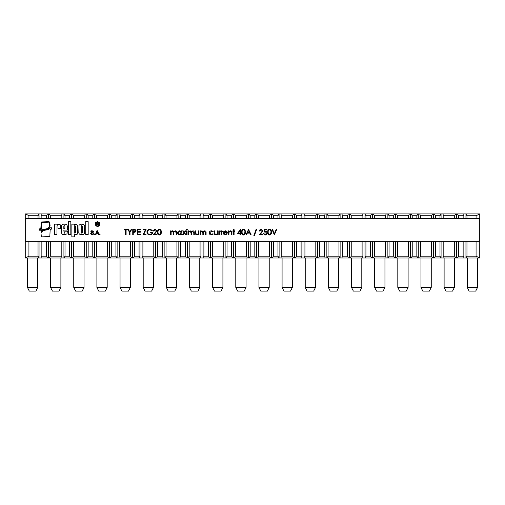 <?xml version="1.0" encoding="UTF-8"?>
<svg xmlns="http://www.w3.org/2000/svg" width="505" height="505" viewBox="0 0 505 505"><rect width="100%" height="100%" fill="white"/><g stroke="black" fill="none" stroke-linecap="round" stroke-linejoin="round"><path stroke-width="0.76" d="M38.039 256.174L28.924 256.174L25.25 258.011L39.1 258.011L38.039 256.174L38.039 241.295L25.269 241.295L25.269 218.697L41.858 218.697L41.858 215.755L40.798 213.918L47.552 213.918L46.485 215.755L46.485 218.697L50.304 218.697L50.304 215.755L49.244 213.918L62.248 213.918L61.187 215.755L61.187 218.697L65.006 218.697L65.006 215.755L63.946 213.918L70.694 213.918L69.633 215.755L69.633 218.697L73.452 218.697L73.452 215.755L72.392 213.918L85.395 213.918L84.335 215.755L84.335 218.697L88.154 218.697L88.154 215.755L87.094 213.918L93.842 213.918L92.781 215.755L92.781 218.697L96.6 218.697L96.6 215.755L95.54 213.918L108.543 213.918L107.483 215.755L107.483 218.697L111.296 218.697L111.296 215.755L110.235 213.918L116.99 213.918L115.929 215.755L115.929 218.697L119.748 218.697L119.748 215.755L118.688 213.918L131.691 213.918L130.631 215.755L130.631 218.697L134.444 218.697L134.444 215.755L133.383 213.918L140.137 213.918L139.077 215.755L139.077 218.697L142.896 218.697L142.896 215.755L141.836 213.918L154.833 213.918L153.772 215.755L153.772 218.697L157.592 218.697L157.592 215.755L156.531 213.918L163.285 213.918L162.225 215.755L162.225 218.697L166.044 218.697L166.044 215.755L164.983 213.918L177.981 213.918L176.92 215.755L176.92 218.697L180.739 218.697L180.739 215.755L179.679 213.918L186.433 213.918L185.373 215.755L185.373 218.697L189.192 218.697L189.192 215.755L188.131 213.918L201.129 213.918L200.068 215.755L200.068 218.697L203.887 218.697L203.887 215.755L202.827 213.918L209.581 213.918L208.521 215.755L208.521 218.697L212.34 218.697L212.34 215.755L211.279 213.918L224.277 213.918L223.216 215.755L223.216 218.697L227.035 218.697L227.035 215.755L225.975 213.918L232.729 213.918L231.669 215.755L231.669 218.697L235.488 218.697L235.488 215.755L234.427 213.918L247.425 213.918L246.364 215.755L246.364 218.697L250.183 218.697L250.183 215.755L249.123 213.918L255.877 213.918L254.817 215.755L254.817 218.697L258.636 218.697L258.636 215.755L257.575 213.918L270.573 213.918L269.512 215.755L269.512 218.697L273.331 218.697L273.331 215.755L272.271 213.918L279.025 213.918L277.965 215.755L277.965 218.697L281.784 218.697L281.784 215.755L280.723 213.918L293.721 213.918L292.66 215.755L292.66 218.697L296.479 218.697L296.479 215.755L295.419 213.918L302.173 213.918L301.113 215.755L301.113 218.697L304.932 218.697L304.932 215.755L303.871 213.918L316.869 213.918L315.808 215.755L315.808 218.697L319.627 218.697L319.627 215.755L318.567 213.918L325.321 213.918L324.26 215.755L324.26 218.697L328.08 218.697L328.08 215.755L327.019 213.918L340.017 213.918L338.956 215.755L338.956 218.697L342.775 218.697L342.775 215.755L341.715 213.918L348.469 213.918L347.408 215.755L347.408 218.697L351.227 218.697L351.227 215.755L350.167 213.918L363.164 213.918L362.104 215.755L362.104 218.697L365.923 218.697L365.923 215.755L364.863 213.918L371.617 213.918L370.556 215.755L370.556 218.697L374.369 218.697L374.369 215.755L373.309 213.918L386.312 213.918L385.252 215.755L385.252 218.697L389.071 218.697L389.071 215.755L388.01 213.918L394.765 213.918L393.704 215.755L393.704 218.697L397.517 218.697L397.517 215.755L396.457 213.918L409.46 213.918L408.4 215.755L408.4 218.697L412.219 218.697L412.219 215.755L411.158 213.918L417.906 213.918L416.846 215.755L416.846 218.697L420.665 218.697L420.665 215.755L419.605 213.918L432.608 213.918L431.548 215.755L431.548 218.697L435.367 218.697L435.367 215.755L434.306 213.918L441.054 213.918L439.994 215.755L439.994 218.697L443.813 218.697L443.813 215.755L442.752 213.918L455.756 213.918L454.696 215.755L454.696 218.697L458.515 218.697L458.515 215.755L457.448 213.918L464.202 213.918L463.142 215.755L463.142 218.697L479.731 218.697L479.731 241.295L466.961 241.295L466.961 256.174L465.9 258.011L479.75 258.011L479.75 213.918L476.076 215.755L466.961 215.755L465.9 213.918L25.269 213.918M96.594 222.667L98.664 223.002L98.721 223.778L98.159 224.169L98.778 225.426L98.191 225.426L97.629 224.252L97.118 224.252L97.118 225.426L96.594 225.426L96.594 222.667M97.774 223.014L97.118 223.002L97.118 223.917L98.185 223.734L97.774 223.014M97.25 221.676L99.068 222.162L99.996 223.778L99.517 225.571L97.888 226.511L96.095 226.019L95.161 224.409L95.66 222.591L97.25 221.676M99.674 224.39L99.27 222.806L97.863 221.992L96.303 222.396L95.477 223.816L95.893 225.369L97.288 226.189L98.86 225.773L99.674 224.39M82.283 232.666L82.277 226.032L81.76 225.558L81.223 226.025L81.223 232.805L81.873 233.272L82.283 232.666M75.365 232.704L75.359 226L74.835 225.558L74.311 226L74.311 232.843L74.955 233.259L75.365 232.704M42.186 229.762L41.366 230.45L41.366 229.743L39.63 229.743L40.091 229.068L41.315 228.714L41.404 222.452L48.739 222.156L49.509 222.528L49.604 225.52L48.543 227.888L47.325 228.614L42.186 229.762M25.25 258.011L25.25 213.918L25.25 258.011M479.731 213.918L464.202 213.918M463.142 241.295L463.142 256.174L464.202 258.011L457.448 258.011L458.515 256.174L458.515 241.295L466.961 241.295M454.696 241.295L454.696 256.174L455.756 258.011L442.752 258.011L443.813 256.174L443.813 241.295L458.515 241.295M439.994 241.295L439.994 256.174L441.054 258.011L434.306 258.011L435.367 256.174L435.367 241.295L443.813 241.295M431.548 241.295L431.548 256.174L432.608 258.011L419.605 258.011L420.665 256.174L420.665 241.295L435.367 241.295M416.846 241.295L416.846 256.174L417.906 258.011L411.158 258.011L412.219 256.174L412.219 241.295L420.665 241.295M408.4 241.295L408.4 256.174L409.46 258.011L396.457 258.011L397.517 256.174L397.517 241.295L412.219 241.295M393.704 241.295L393.704 256.174L394.765 258.011L388.01 258.011L389.071 256.174L389.071 241.295L397.517 241.295M385.252 241.295L385.252 256.174L386.312 258.011L373.309 258.011L374.369 256.174L374.369 241.295L389.071 241.295M370.556 241.295L370.556 256.174L371.617 258.011L364.863 258.011L365.923 256.174L365.923 241.295L374.369 241.295M362.104 241.295L362.104 256.174L363.164 258.011L350.167 258.011L351.227 256.174L351.227 241.295L365.923 241.295M347.408 241.295L347.408 256.174L348.469 258.011L341.715 258.011L342.775 256.174L342.775 241.295L351.227 241.295M338.956 241.295L338.956 256.174L340.017 258.011L327.019 258.011L328.08 256.174L328.08 241.295L342.775 241.295M324.26 241.295L324.26 256.174L325.321 258.011L318.567 258.011L319.627 256.174L319.627 241.295L328.08 241.295M315.808 241.295L315.808 256.174L316.869 258.011L303.871 258.011L304.932 256.174L304.932 241.295L319.627 241.295M301.113 241.295L301.113 256.174L302.173 258.011L295.419 258.011L296.479 256.174L296.479 241.295L304.932 241.295M292.66 241.295L292.66 256.174L293.721 258.011L280.723 258.011L281.784 256.174L281.784 241.295L296.479 241.295M277.965 241.295L277.965 256.174L279.025 258.011L272.271 258.011L273.331 256.174L273.331 241.295L281.784 241.295M269.512 241.295L269.512 256.174L270.573 258.011L257.575 258.011L258.636 256.174L258.636 241.295L273.331 241.295M254.817 241.295L254.817 256.174L255.877 258.011L249.123 258.011L250.183 256.174L250.183 241.295L258.636 241.295M246.364 241.295L246.364 256.174L247.425 258.011L234.427 258.011L235.488 256.174L235.488 241.295L250.183 241.295M231.669 241.295L231.669 256.174L232.729 258.011L225.975 258.011L227.035 256.174L227.035 241.295L235.488 241.295M223.216 241.295L223.216 256.174L224.277 258.011L211.279 258.011L212.34 256.174L212.34 241.295L227.035 241.295M208.521 241.295L208.521 256.174L209.581 258.011L202.827 258.011L203.887 256.174L203.887 241.295L212.34 241.295M200.068 241.295L200.068 256.174L201.129 258.011L188.131 258.011L189.192 256.174L189.192 241.295L203.887 241.295M185.373 241.295L185.373 256.174L186.433 258.011L179.679 258.011L180.739 256.174L180.739 241.295L189.192 241.295M176.92 241.295L176.92 256.174L177.981 258.011L164.983 258.011L166.044 256.174L166.044 241.295L180.739 241.295M162.225 241.295L162.225 256.174L163.285 258.011L156.531 258.011L157.592 256.174L157.592 241.295L166.044 241.295M153.772 241.295L153.772 256.174L154.833 258.011L141.836 258.011L142.896 256.174L142.896 241.295L157.592 241.295M139.077 241.295L139.077 256.174L140.137 258.011L133.383 258.011L134.444 256.174L134.444 241.295L142.896 241.295M130.631 241.295L130.631 256.174L131.691 258.011L118.688 258.011L119.748 256.174L119.748 241.295L134.444 241.295M115.929 241.295L115.929 256.174L116.99 258.011L110.235 258.011L111.296 256.174L111.296 241.295L119.748 241.295M107.483 241.295L107.483 256.174L108.543 258.011L95.54 258.011L96.6 256.174L96.6 241.295L111.296 241.295M92.781 241.295L92.781 256.174L93.842 258.011L87.094 258.011L88.154 256.174L88.154 241.295L96.6 241.295M84.335 241.295L84.335 256.174L85.395 258.011L72.392 258.011L73.452 256.174L73.452 241.295L88.154 241.295M69.633 241.295L69.633 256.174L70.694 258.011L63.946 258.011L65.006 256.174L65.006 241.295L73.452 241.295M61.187 241.295L61.187 256.174L62.248 258.011L49.244 258.011L50.304 256.174L50.304 241.295L65.006 241.295M46.485 241.295L46.485 256.174L47.552 258.011L40.798 258.011L41.858 256.174L41.858 241.295L50.304 241.295M96.562 232.988L97.863 232.988L97.187 231.132L96.562 232.988M64.899 228.677L64.892 226.032L64.249 225.571L63.838 226.025L63.832 228.677L64.899 228.677M94.997 234.566L94.46 234.566L94.46 234.03L94.997 234.03L94.997 234.566M90.679 233.581L91.127 233.291L92.049 234.162L93.015 233.948L93.103 233.209L91.336 232.559L90.793 231.726L91.657 230.728L93.261 231.044L93.583 231.814L92.162 231.113L91.285 231.688L93.539 232.938L93.387 234.225L91.664 234.56L90.679 233.581M88.173 221.682L88.173 234.604L85.724 234.604L85.724 221.682L88.173 221.682M78.78 232.855L79.058 225.091L81.071 224.106L83.862 224.58L84.72 225.886L84.449 233.771L83.091 234.623L80.749 234.673L79.335 234.067L78.78 232.855M74.563 234.465L74.304 236.858L71.862 236.858L71.862 224.144L74.298 224.144L74.298 224.599L76.179 224.094L77.764 225.445L77.732 233.796L76.539 234.699L74.563 234.465M70.833 221.676L70.833 234.604L68.383 234.604L68.383 221.676L70.833 221.676M60.455 225.501L60.455 228.386L58.006 228.386L57.936 225.823L57.027 225.817L56.951 234.604L54.502 234.604L54.502 224.144L56.951 224.144L56.951 224.58L59.18 224.125L60.164 224.687L60.455 225.501M41.094 231.34L40.905 230.204L39.062 230.204L39.592 228.866L40.848 228.323L41.208 221.966L48.758 221.695L49.705 222.036L50.064 225.558L48.991 228.077L47.546 229.024L43.14 229.819L41.094 231.34M50.09 227.793L51.964 227.793L51.491 229.074L50.172 229.706L49.812 236.58L42.268 236.845L41.322 236.51L40.955 232.893L41.77 231.719L43.91 230.413L48.246 229.63L50.09 227.793M39.1 213.918L38.039 215.755L28.924 215.755L25.742 213.918L39.946 213.918L39.946 218.697M38.039 218.697L38.039 215.755M48.398 218.697L48.398 213.918L47.552 213.918M40.798 213.918L39.946 213.918M46.485 218.697L41.858 218.697M63.093 218.697L63.093 213.918L62.248 213.918M49.244 213.918L48.398 213.918M61.187 218.697L50.304 218.697M71.546 218.697L71.546 213.918L70.694 213.918M63.946 213.918L63.093 213.918M69.633 218.697L65.006 218.697M86.241 218.697L86.241 213.918L85.395 213.918M72.392 213.918L71.546 213.918M84.335 218.697L73.452 218.697M94.694 218.697L94.694 213.918L93.842 213.918M87.094 213.918L86.241 213.918M92.781 218.697L88.154 218.697M109.389 218.697L109.389 213.918L108.543 213.918M95.54 213.918L94.694 213.918M107.483 218.697L96.6 218.697M117.842 218.697L117.842 213.918L116.99 213.918M110.235 213.918L109.389 213.918M115.929 218.697L111.296 218.697M132.537 218.697L132.537 213.918L131.691 213.918M118.688 213.918L117.842 213.918M130.631 218.697L119.748 218.697M140.99 218.697L140.99 213.918L140.137 213.918M133.383 213.918L132.537 213.918M139.077 218.697L134.444 218.697M155.685 218.697L155.685 213.918L154.833 213.918M141.836 213.918L140.99 213.918M153.772 218.697L142.896 218.697M164.138 218.697L164.138 213.918L163.285 213.918M156.531 213.918L155.685 213.918M162.225 218.697L157.592 218.697M178.833 218.697L178.833 213.918L177.981 213.918M164.983 213.918L164.138 213.918M176.92 218.697L166.044 218.697M187.286 218.697L187.286 213.918L186.433 213.918M179.679 213.918L178.833 213.918M185.373 218.697L180.739 218.697M201.981 218.697L201.981 213.918L201.129 213.918M188.131 213.918L187.286 213.918M200.068 218.697L189.192 218.697M210.427 218.697L210.427 213.918L209.581 213.918M202.827 213.918L201.981 213.918M208.521 218.697L203.887 218.697M225.129 218.697L225.129 213.918L224.277 213.918M211.279 213.918L210.427 213.918M223.216 218.697L212.34 218.697M233.575 218.697L233.575 213.918L232.729 213.918M225.975 213.918L225.129 213.918M231.669 218.697L227.035 218.697M248.277 218.697L248.277 213.918L247.425 213.918M234.427 213.918L233.575 213.918M246.364 218.697L235.488 218.697M256.723 218.697L256.723 213.918L255.877 213.918M249.123 213.918L248.277 213.918M254.817 218.697L250.183 218.697M271.425 218.697L271.425 213.918L270.573 213.918M257.575 213.918L256.723 213.918M269.512 218.697L258.636 218.697M279.871 218.697L279.871 213.918L279.025 213.918M272.271 213.918L271.425 213.918M277.965 218.697L273.331 218.697M294.573 218.697L294.573 213.918L293.721 213.918M280.723 213.918L279.871 213.918M292.66 218.697L281.784 218.697M303.019 218.697L303.019 213.918L302.173 213.918M295.419 213.918L294.573 213.918M301.113 218.697L296.479 218.697M317.714 218.697L317.714 213.918L316.869 213.918M303.871 213.918L303.019 213.918M315.808 218.697L304.932 218.697M326.167 218.697L326.167 213.918L325.321 213.918M318.567 213.918L317.714 213.918M324.26 218.697L319.627 218.697M340.862 218.697L340.862 213.918L340.017 213.918M327.019 213.918L326.167 213.918M338.956 218.697L328.08 218.697M349.315 218.697L349.315 213.918L348.469 213.918M341.715 213.918L340.862 213.918M347.408 218.697L342.775 218.697M364.01 218.697L364.01 213.918L363.164 213.918M350.167 213.918L349.315 213.918M362.104 218.697L351.227 218.697M372.463 218.697L372.463 213.918L371.617 213.918M364.863 213.918L364.01 213.918M370.556 218.697L365.923 218.697M387.158 218.697L387.158 213.918L386.312 213.918M373.309 213.918L372.463 213.918M385.252 218.697L374.369 218.697M395.611 218.697L395.611 213.918L394.765 213.918M388.01 213.918L387.158 213.918M393.704 218.697L389.071 218.697M410.306 218.697L410.306 213.918L409.46 213.918M396.457 213.918L395.611 213.918M408.4 218.697L397.517 218.697M418.759 218.697L418.759 213.918L417.906 213.918M411.158 213.918L410.306 213.918M416.846 218.697L412.219 218.697M433.454 218.697L433.454 213.918L432.608 213.918M419.605 213.918L418.759 213.918M431.548 218.697L420.665 218.697M441.907 218.697L441.907 213.918L441.054 213.918M434.306 213.918L433.454 213.918M439.994 218.697L435.367 218.697M456.602 218.697L456.602 213.918L455.756 213.918M442.752 213.918L441.907 213.918M454.696 218.697L443.813 218.697M465.055 218.697L465.055 213.918M457.448 213.918L456.602 213.918M463.142 218.697L458.515 218.697M466.961 218.697L466.961 215.755M466.961 256.174L476.076 256.174L479.75 258.011L479.75 213.918M465.9 258.011L464.202 258.011M457.448 258.011L455.756 258.011M442.752 258.011L441.054 258.011M434.306 258.011L432.608 258.011M419.605 258.011L417.906 258.011M411.158 258.011L409.46 258.011M396.457 258.011L394.765 258.011M388.01 258.011L386.312 258.011M373.309 258.011L371.617 258.011M364.863 258.011L363.164 258.011M350.167 258.011L348.469 258.011M341.715 258.011L340.017 258.011M327.019 258.011L325.321 258.011M318.567 258.011L316.869 258.011M303.871 258.011L302.173 258.011M295.419 258.011L293.721 258.011M280.723 258.011L279.025 258.011M272.271 258.011L270.573 258.011M257.575 258.011L255.877 258.011M249.123 258.011L247.425 258.011M234.427 258.011L232.729 258.011M225.975 258.011L224.277 258.011M211.279 258.011L209.581 258.011M202.827 258.011L201.129 258.011M188.131 258.011L186.433 258.011M179.679 258.011L177.981 258.011M164.983 258.011L163.285 258.011M156.531 258.011L154.833 258.011M141.836 258.011L140.137 258.011M133.383 258.011L131.691 258.011M118.688 258.011L116.99 258.011M110.235 258.011L108.543 258.011M95.54 258.011L93.842 258.011M87.094 258.011L85.395 258.011M72.392 258.011L70.694 258.011M63.946 258.011L62.248 258.011M49.244 258.011L47.552 258.011M40.798 258.011L39.1 258.011M465.9 213.918L479.258 213.918M25.742 213.918L25.25 213.918M465.055 258.011L465.055 241.295M456.602 258.011L456.602 241.295M441.907 258.011L441.907 241.295M433.454 258.011L433.454 241.295M418.759 258.011L418.759 241.295M410.306 258.011L410.306 241.295M395.611 258.011L395.611 241.295M387.158 258.011L387.158 241.295M372.463 258.011L372.463 241.295M364.01 258.011L364.01 241.295M349.315 258.011L349.315 241.295M340.862 258.011L340.862 241.295M326.167 258.011L326.167 241.295M317.714 258.011L317.714 241.295M303.019 258.011L303.019 241.295M294.573 258.011L294.573 241.295M279.871 258.011L279.871 241.295M271.425 258.011L271.425 241.295M256.723 258.011L256.723 241.295M248.277 258.011L248.277 241.295M233.575 258.011L233.575 241.295M225.129 258.011L225.129 241.295M210.427 258.011L210.427 241.295M201.981 258.011L201.981 241.295M187.286 258.011L187.286 241.295M178.833 258.011L178.833 241.295M164.138 258.011L164.138 241.295M155.685 258.011L155.685 241.295M140.99 258.011L140.99 241.295M132.537 258.011L132.537 241.295M117.842 258.011L117.842 241.295M109.389 258.011L109.389 241.295M94.694 258.011L94.694 241.295M86.241 258.011L86.241 241.295M71.546 258.011L71.546 241.295M63.093 258.011L63.093 241.295M48.398 258.011L48.398 241.295M39.946 258.011L39.946 241.295L41.858 241.295M38.039 241.295L39.946 241.295M95.994 234.566L95.458 234.566L96.928 230.734L97.471 230.734L99.043 234.566L98.462 234.566L98.014 233.405L96.417 233.405L95.994 234.566M100.053 234.566L99.523 234.566L99.523 234.03L100.053 234.03L100.053 234.566M67.335 226.145L67.335 230.11L63.832 230.11L64.141 233.247L64.829 233.032L64.899 231.183L67.335 231.183L67.051 233.771L65.063 234.718L62.317 234.333L61.408 232.855L61.679 225.091L63.043 224.207L65.379 224.144L66.925 224.883L67.335 226.145M125.612 229.933L124.413 229.933L124.413 229.371L127.311 229.371L127.311 229.933L126.105 229.933L126.105 234.882L125.612 234.882L125.612 229.933M129.501 232.262L127.733 229.371L128.302 229.371L129.747 231.738L131.193 229.371L131.761 229.371L129.993 232.262L129.993 234.882L129.501 234.882L129.501 232.262M132.752 234.882L132.752 229.371L135.088 229.453L136.142 230.848L135.043 232.25L133.244 232.338L133.244 234.882L132.752 234.882M133.244 229.933L133.244 231.77L134.21 231.782L135.649 230.848L134.254 229.933L133.244 229.933M137.272 234.882L137.272 229.371L140.377 229.371L140.377 229.933L137.764 229.933L137.764 231.631L140.377 231.631L140.377 232.199L137.764 232.199L137.764 234.314L140.377 234.314L140.377 234.882L137.272 234.882M145.307 229.933L143.205 229.933L143.205 229.371L146.103 229.371L143.792 234.314L146.033 234.314L146.033 234.882L142.997 234.882L145.307 229.933M149.846 229.226L152.321 230.312L151.898 230.716L149.827 229.794C148.369 229.901 147.555 230.671 147.378 232.104C147.586 233.594 148.457 234.377 149.985 234.459C151.159 234.44 151.891 233.872 152.182 232.761L150.345 232.761L150.345 232.199L152.674 232.199C152.598 233.96 151.689 234.901 149.947 235.021L147.555 233.979L146.879 232.123C147.056 230.324 148.041 229.358 149.846 229.226M155.294 229.794L153.52 231.069C153.615 229.945 154.214 229.333 155.319 229.226L156.986 230.867L154.492 234.314L157.055 234.314L157.055 234.882L153.312 234.882L156.493 230.911L155.294 229.794M159.391 235.021C158.002 234.655 157.39 233.689 157.547 232.13C157.39 230.564 158.002 229.598 159.391 229.226C160.798 229.592 161.43 230.558 161.297 232.13C161.436 233.695 160.798 234.661 159.391 235.021M158.046 232.123C157.895 233.348 158.349 234.124 159.41 234.459L160.59 233.512L160.798 232.123C160.925 230.911 160.464 230.135 159.41 229.794C158.349 230.129 157.895 230.905 158.046 232.123M170.621 234.882L170.621 230.854L171.119 230.854L171.119 231.555L172.508 230.785L173.789 231.757L175.267 230.785C176.277 230.968 176.731 231.606 176.63 232.698L176.63 234.882L176.131 234.882L176.131 232.698L175.178 231.277C174.168 231.517 173.733 232.199 173.871 233.316L173.871 234.882L173.379 234.882L173.379 232.837L172.42 231.277C171.448 231.492 171.012 232.13 171.119 233.184L171.119 234.882L170.621 234.882M181.364 230.854L181.857 230.854L181.857 234.882L181.364 234.882L181.364 234.187L179.717 234.951C178.435 234.838 177.735 234.137 177.615 232.855C177.747 231.587 178.454 230.892 179.73 230.785L181.364 231.599L181.364 230.854M179.742 231.277L178.114 232.862L179.736 234.459L181.364 232.874L179.742 231.277M183.965 232.717L182.633 230.854L183.22 230.854L184.262 232.306L185.297 230.854L185.884 230.854L184.552 232.717L186.099 234.882L185.505 234.882L184.262 233.133L183.012 234.882L182.425 234.882L183.965 232.717M186.377 229.586L186.837 229.156L187.298 229.586L186.837 230.009L186.377 229.586M186.591 234.882L186.591 230.854L187.084 230.854L187.084 234.882L186.591 234.882M188.289 234.882L188.289 230.854L188.782 230.854L188.782 231.555L190.17 230.785L191.452 231.757L192.929 230.785C193.945 230.968 194.4 231.606 194.292 232.698L194.292 234.882L193.8 234.882L193.8 232.698L192.841 231.277C191.831 231.517 191.395 232.199 191.534 233.316L191.534 234.882L191.041 234.882L191.041 232.837L190.082 231.277C189.11 231.492 188.674 232.13 188.782 233.184L188.782 234.882L188.289 234.882M195.353 232.78L195.353 230.854L195.845 230.854L195.927 233.663L197.165 234.459L198.377 233.701L198.459 230.854L198.957 230.854L198.957 232.818C199.027 234.131 198.427 234.844 197.158 234.951C195.871 234.838 195.271 234.112 195.353 232.78M200.087 234.882L200.087 230.854L200.58 230.854L200.58 231.555L201.968 230.785L203.25 231.757L204.727 230.785C205.743 230.968 206.198 231.606 206.09 232.698L206.09 234.882L205.598 234.882L205.598 232.698L204.645 231.277C203.635 231.517 203.199 232.199 203.338 233.316L203.338 234.882L202.84 234.882L202.84 232.837L201.886 231.277C200.914 231.492 200.479 232.13 200.58 233.184L200.58 234.882L200.087 234.882M211.456 230.785L213.299 231.726L212.883 231.984L211.418 231.277L209.695 232.855L211.425 234.459L212.883 233.752L213.299 234.023L211.412 234.951C210.093 234.882 209.354 234.2 209.203 232.9C209.354 231.568 210.105 230.861 211.456 230.785M214.221 232.78L214.221 230.854L214.713 230.854L214.789 233.663L216.026 234.459L217.245 233.701L217.327 230.854L217.819 230.854L217.819 232.818C217.895 234.131 217.295 234.844 216.02 234.951C214.739 234.838 214.139 234.112 214.221 232.78M218.81 234.882L218.81 230.854L219.303 230.854L219.303 231.448L220.717 230.924L219.391 232.148L219.303 234.882L218.81 234.882M221.07 234.882L221.07 230.854L221.569 230.854L221.569 231.448L222.983 230.924L221.657 232.148L221.569 234.882L221.07 234.882M225.299 234.459L226.777 233.607L227.218 233.84L225.356 234.951C224.1 234.844 223.425 234.156 223.33 232.881L223.797 231.536L225.369 230.785L226.991 231.574L227.433 232.975L223.829 232.975L225.299 234.459M223.879 232.477L226.934 232.477L225.394 231.277L224.359 231.656L223.879 232.477M228.418 234.882L228.418 230.854L228.916 230.854L228.916 231.58L230.45 230.785C231.555 230.962 232.06 231.643 231.953 232.824L231.953 234.882L231.46 234.882L231.397 232.073L230.362 231.277L228.992 232.344L228.916 234.882L228.418 234.882M233.581 230.854L233.581 229.226L234.074 229.226L234.074 230.854L234.781 230.854L234.781 231.347L234.074 231.347L234.074 234.882L233.581 234.882L233.581 231.347L232.874 231.347L232.874 230.854L233.581 230.854M237.394 233.607L240.5 229.226L240.5 233.045L241.137 233.045L241.137 233.607L240.5 233.607L240.5 234.882L240.008 234.882L240.008 233.607L237.394 233.607M238.366 233.045L240.008 233.045L240.008 230.652L238.366 233.045M243.473 235.021C242.091 234.655 241.472 233.689 241.636 232.13C241.472 230.564 242.084 229.598 243.473 229.226C244.881 229.592 245.518 230.558 245.38 232.13C245.518 233.695 244.881 234.661 243.473 235.021M242.129 232.123C241.977 233.348 242.432 234.124 243.492 234.459L244.673 233.512L244.881 232.123C245.007 230.911 244.546 230.135 243.492 229.794C242.432 230.129 241.977 230.905 242.129 232.123M248.555 229.371L251.174 234.882L250.632 234.882L249.817 233.114L247.324 233.114L246.484 234.882L245.941 234.882L248.555 229.371M248.586 230.444L247.589 232.552L249.558 232.552L248.586 230.444M256.161 229.226L256.685 229.226L254.381 235.658L253.857 235.658L256.161 229.226M261.211 229.794L259.437 231.069C259.532 229.945 260.132 229.333 261.236 229.226L262.903 230.867L260.41 234.314L262.972 234.314L262.972 234.882L259.229 234.882L262.404 230.911L261.211 229.794M264.67 229.371L266.93 229.371L266.93 229.933L265.056 229.933L264.759 231.385L265.409 231.277C266.501 231.378 267.076 231.978 267.139 233.083C267.057 234.282 266.413 234.932 265.22 235.021L263.534 233.468L265.245 234.459L266.646 233.057L265.314 231.845L264.102 232.123L264.67 229.371M269.55 235.021C268.161 234.655 267.549 233.689 267.707 232.13C267.543 230.564 268.155 229.598 269.55 229.226C270.951 229.592 271.589 230.558 271.45 232.13C271.589 233.695 270.951 234.661 269.55 235.021M268.199 232.123C268.048 233.348 268.502 234.124 269.563 234.459L270.749 233.512L270.958 232.123C271.084 230.911 270.617 230.135 269.563 229.794C268.502 230.129 268.048 230.905 268.199 232.123M274.348 234.882L272.018 229.371L272.548 229.371L274.385 233.714L276.222 229.371L276.753 229.371L274.348 234.882M27.453 287.408L29.29 291.082L35.906 291.082L37.742 287.408L27.453 287.408L27.453 258.011M50.601 287.408L52.438 291.082L59.053 291.082L60.89 287.408L50.601 287.408L50.601 258.011M73.749 287.408L75.586 291.082L82.201 291.082L84.038 287.408L73.749 287.408L73.749 258.011M96.897 287.408L98.734 291.082L105.349 291.082L107.186 287.408L96.897 287.408L96.897 258.011M120.045 287.408L121.882 291.082L128.497 291.082L130.334 287.408L120.045 287.408L120.045 258.011M143.193 287.408L145.03 291.082L151.645 291.082L153.482 287.408L143.193 287.408L143.193 258.011M166.341 287.408L168.178 291.082L174.793 291.082L176.63 287.408L166.341 287.408L166.341 258.011M189.489 287.408L191.326 291.082L197.941 291.082L199.778 287.408L189.489 287.408L189.489 258.011M212.637 287.408L214.473 291.082L221.083 291.082L222.92 287.408L212.637 287.408L212.637 258.011M235.784 287.408L237.621 291.082L244.231 291.082L246.068 287.408L235.784 287.408L235.784 258.011M258.932 287.408L260.769 291.082L267.379 291.082L269.216 287.408L258.932 287.408L258.932 258.011M282.08 287.408L283.917 291.082L290.526 291.082L292.363 287.408L282.08 287.408L282.08 258.011M305.222 287.408L307.059 291.082L313.674 291.082L315.511 287.408L305.222 287.408L305.222 258.011M328.37 287.408L330.207 291.082L336.822 291.082L338.659 287.408L328.37 287.408L328.37 258.011M351.518 287.408L353.355 291.082L359.97 291.082L361.807 287.408L351.518 287.408L351.518 258.011M374.666 287.408L376.503 291.082L383.118 291.082L384.955 287.408L374.666 287.408L374.666 258.011M397.814 287.408L399.651 291.082L406.266 291.082L408.103 287.408L397.814 287.408L397.814 258.011M420.962 287.408L422.799 291.082L429.414 291.082L431.251 287.408L420.962 287.408L420.962 258.011M444.11 287.408L445.947 291.082L452.562 291.082L454.399 287.408L444.11 287.408L444.11 258.011M467.258 287.408L469.094 291.082L475.71 291.082L477.547 287.408L467.258 287.408L467.258 258.011M37.742 287.408L37.742 258.011M60.89 287.408L60.89 258.011M84.038 287.408L84.038 258.011M107.186 287.408L107.186 258.011M130.334 287.408L130.334 258.011M153.482 287.408L153.482 258.011M176.63 287.408L176.63 258.011M199.778 287.408L199.778 258.011M222.92 287.408L222.92 258.011M246.068 287.408L246.068 258.011M269.216 287.408L269.216 258.011M292.363 287.408L292.363 258.011M315.511 287.408L315.511 258.011M338.659 287.408L338.659 258.011M361.807 287.408L361.807 258.011M384.955 287.408L384.955 258.011M408.103 287.408L408.103 258.011M431.251 287.408L431.251 258.011M454.399 287.408L454.399 258.011M477.547 287.408L477.547 258.011M463.142 215.755L458.515 215.755M454.696 215.755L443.813 215.755M439.994 215.755L435.367 215.755M431.548 215.755L420.665 215.755M416.846 215.755L412.219 215.755M408.4 215.755L397.517 215.755M393.704 215.755L389.071 215.755M385.252 215.755L374.369 215.755M370.556 215.755L365.923 215.755M362.104 215.755L351.227 215.755M347.408 215.755L342.775 215.755M338.956 215.755L328.08 215.755M324.26 215.755L319.627 215.755M315.808 215.755L304.932 215.755M301.113 215.755L296.479 215.755M292.66 215.755L281.784 215.755M277.965 215.755L273.331 215.755M269.512 215.755L258.636 215.755M254.817 215.755L250.183 215.755M246.364 215.755L235.488 215.755M231.669 215.755L227.035 215.755M223.216 215.755L212.34 215.755M208.521 215.755L203.887 215.755M200.068 215.755L189.192 215.755M185.373 215.755L180.739 215.755M176.92 215.755L166.044 215.755M162.225 215.755L157.592 215.755M153.772 215.755L142.896 215.755M139.077 215.755L134.444 215.755M130.631 215.755L119.748 215.755M115.929 215.755L111.296 215.755M107.483 215.755L96.6 215.755M92.781 215.755L88.154 215.755M84.335 215.755L73.452 215.755M69.633 215.755L65.006 215.755M61.187 215.755L50.304 215.755M46.485 215.755L41.858 215.755M463.142 256.174L458.515 256.174M454.696 256.174L443.813 256.174M439.994 256.174L435.367 256.174M431.548 256.174L420.665 256.174M416.846 256.174L412.219 256.174M408.4 256.174L397.517 256.174M393.704 256.174L389.071 256.174M385.252 256.174L374.369 256.174M370.556 256.174L365.923 256.174M362.104 256.174L351.227 256.174M347.408 256.174L342.775 256.174M338.956 256.174L328.08 256.174M324.26 256.174L319.627 256.174M315.808 256.174L304.932 256.174M301.113 256.174L296.479 256.174M292.66 256.174L281.784 256.174M277.965 256.174L273.331 256.174M269.512 256.174L258.636 256.174M254.817 256.174L250.183 256.174M246.364 256.174L235.488 256.174M231.669 256.174L227.035 256.174M223.216 256.174L212.34 256.174M208.521 256.174L203.887 256.174M200.068 256.174L189.192 256.174M185.373 256.174L180.739 256.174M176.92 256.174L166.044 256.174M162.225 256.174L157.592 256.174M153.772 256.174L142.896 256.174M139.077 256.174L134.444 256.174M130.631 256.174L119.748 256.174M115.929 256.174L111.296 256.174M107.483 256.174L96.6 256.174M92.781 256.174L88.154 256.174M84.335 256.174L73.452 256.174M69.633 256.174L65.006 256.174M61.187 256.174L50.304 256.174M46.485 256.174L41.858 256.174M28.924 218.697L28.924 215.755M476.076 218.697L476.076 215.755M476.076 256.174L476.076 241.295M28.924 256.174L28.924 241.295"/></g></svg>
